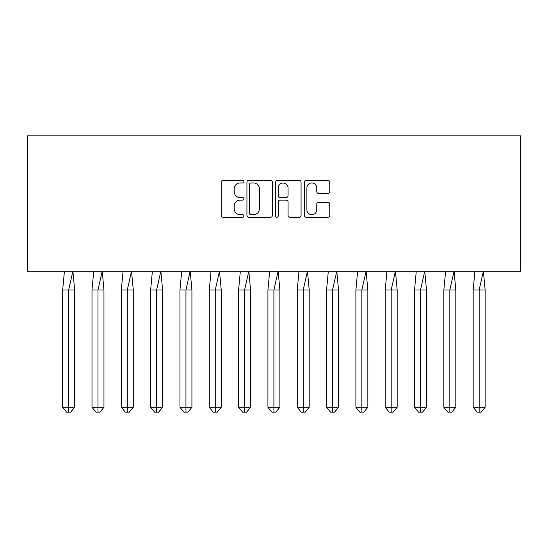 <?xml version="1.0" encoding="UTF-8"?>
<svg xmlns="http://www.w3.org/2000/svg" width="548" height="548" viewBox="0 0 548 548"><rect width="100%" height="100%" fill="white"/><g stroke="black" fill="none" stroke-linecap="round" stroke-linejoin="round"><path stroke-width="0.82" d="M243.929 181.662A1.295 1.295 0 0 0 242.634 180.367L223.036 180.367A1.843 1.843 0 0 0 221.186 182.21L221.186 215.419A1.843 1.843 0 0 0 223.036 217.268L242.634 217.268A1.295 1.295 0 0 0 243.929 215.974A1.295 1.295 0 0 0 242.634 214.686L240.099 214.686A5.905 5.905 0 0 1 234.195 208.781L234.195 206.014A5.905 5.905 0 0 1 240.099 200.109L242.634 200.109A1.295 1.295 0 0 0 243.929 198.814A1.295 1.295 0 0 0 242.634 197.527L240.099 197.527A5.905 5.905 0 0 1 234.195 191.622L234.195 188.855A5.905 5.905 0 0 1 240.099 182.95L242.634 182.95A1.295 1.295 0 0 0 243.929 181.662M327.916 193.376A1.843 1.843 0 0 0 329.766 191.533L329.766 182.21A1.843 1.843 0 0 0 327.916 180.367L306.147 180.367A1.843 1.843 0 0 0 304.304 182.21L304.304 215.419A1.843 1.843 0 0 0 306.147 217.268L327.916 217.268A1.843 1.843 0 0 0 329.766 215.419L329.766 204.164A1.843 1.843 0 0 0 327.916 202.322L318.6 202.322A1.843 1.843 0 0 0 316.758 204.164L316.758 209.747A4.932 4.932 0 0 1 311.819 214.686A4.932 4.932 0 0 1 306.887 209.747L306.887 187.889A4.932 4.932 0 0 1 311.819 182.95A4.932 4.932 0 0 1 316.758 187.889L316.758 191.533A1.843 1.843 0 0 0 318.6 193.376L327.916 193.376M27.4 271.178L520.6 271.178L520.6 135.849L27.4 135.849L27.4 271.178M272.383 182.21A1.843 1.843 0 0 0 270.541 180.367L248.771 180.367A1.843 1.843 0 0 0 246.929 182.21L246.929 215.419A1.843 1.843 0 0 0 248.771 217.268L270.541 217.268A1.843 1.843 0 0 0 272.383 215.419L272.383 182.21M277.459 180.367L299.229 180.367A1.843 1.843 0 0 1 301.071 182.21L301.071 215.419A1.843 1.843 0 0 1 299.229 217.268L289.913 217.268A1.843 1.843 0 0 1 288.07 215.419L288.07 201.952A1.843 1.843 0 0 0 286.22 200.109L280.042 200.109A1.843 1.843 0 0 0 278.199 201.952L278.199 215.974A1.295 1.295 0 0 1 276.904 217.268A1.295 1.295 0 0 1 275.617 215.974L275.617 182.21A1.843 1.843 0 0 1 277.459 180.367M250.799 182.95A1.295 1.295 0 0 0 249.511 184.244L249.511 213.391A1.295 1.295 0 0 0 250.799 214.686L253.477 214.686A5.905 5.905 0 0 0 259.382 208.781L259.382 188.855A5.905 5.905 0 0 0 253.477 182.95L250.799 182.95M288.07 187.978A4.932 4.932 0 0 0 283.131 183.046A4.932 4.932 0 0 0 278.199 187.978L278.199 195.684A1.843 1.843 0 0 0 280.042 197.527L286.22 197.527A1.843 1.843 0 0 0 288.07 195.684L288.07 187.978M74.638 289.974L74.638 407.267L68.658 407.267L68.658 412.151L66.664 412.151L62.678 407.267L62.678 289.974L68.658 289.974L72.884 271.178L64.424 271.178L62.678 289.974L62.678 407.267L68.658 407.267L68.658 289.974L74.638 289.974L72.884 271.178M74.638 407.267L70.651 412.151L69.452 412.151M70.651 412.151L68.658 412.151M103.956 289.974L103.956 407.267L97.976 407.267L97.976 412.151L95.982 412.151L91.996 407.267L91.996 289.974L97.976 289.974L102.209 271.178L93.749 271.178L91.996 289.974L91.996 407.267L97.976 407.267L97.976 289.974L103.956 289.974L102.209 271.178M103.956 407.267L99.969 412.151L98.777 412.151M133.28 289.974L133.28 407.267L127.3 407.267L127.3 412.151L125.307 412.151L121.32 407.267L121.32 289.974L127.3 289.974L131.527 271.178L123.067 271.178L121.32 289.974L121.32 407.267L127.3 407.267L127.3 289.974L133.28 289.974L131.527 271.178M133.28 407.267L129.294 412.151L128.095 412.151M162.598 289.974L162.598 407.267L156.618 407.267L156.618 412.151L154.625 412.151L150.638 407.267L150.638 289.974L156.618 289.974L160.852 271.178L152.392 271.178L150.638 289.974L150.638 407.267L156.618 407.267L156.618 289.974L162.598 289.974L160.852 271.178M162.598 407.267L158.612 412.151L157.42 412.151M191.923 289.974L191.923 407.267L185.943 407.267L185.943 412.151L183.95 412.151L179.963 407.267L179.963 289.974L185.943 289.974L190.17 271.178L181.71 271.178L179.963 289.974L179.963 407.267L185.943 407.267L185.943 289.974L191.923 289.974L190.17 271.178M191.923 407.267L187.937 412.151L186.738 412.151M221.241 289.974L221.241 407.267L215.261 407.267L215.261 412.151L213.268 412.151L209.281 407.267L209.281 289.974L215.261 289.974L219.495 271.178L211.035 271.178L209.281 289.974L209.281 407.267L215.261 407.267L215.261 289.974L221.241 289.974L219.495 271.178M221.241 407.267L217.255 412.151L216.063 412.151M99.969 412.151L97.976 412.151M129.294 412.151L127.3 412.151M158.612 412.151L156.618 412.151M187.937 412.151L185.943 412.151M217.255 412.151L215.261 412.151M250.566 289.974L250.566 407.267L244.586 407.267L244.586 412.151L242.593 412.151L238.606 407.267L238.606 289.974L244.586 289.974L248.813 271.178L240.353 271.178L238.606 289.974L238.606 407.267L244.586 407.267L244.586 289.974L250.566 289.974L248.813 271.178M250.566 407.267L246.579 412.151L245.381 412.151M246.579 412.151L244.586 412.151M279.884 289.974L279.884 407.267L273.904 407.267L273.904 412.151L271.911 412.151L267.924 407.267L267.924 289.974L273.904 289.974L278.137 271.178L269.678 271.178L267.924 289.974L267.924 407.267L273.904 407.267L273.904 289.974L279.884 289.974L278.137 271.178M279.884 407.267L275.897 412.151L274.706 412.151M275.897 412.151L273.904 412.151M309.209 289.974L309.209 407.267L303.229 407.267L303.229 412.151L301.236 412.151L297.249 407.267L297.249 289.974L303.229 289.974L307.455 271.178L298.996 271.178L297.249 289.974L297.249 407.267L303.229 407.267L303.229 289.974L309.209 289.974L307.455 271.178M309.209 407.267L305.222 412.151L304.024 412.151M305.222 412.151L303.229 412.151M338.527 289.974L338.527 407.267L332.547 407.267L332.547 412.151L330.554 412.151L326.567 407.267L326.567 289.974L332.547 289.974L336.78 271.178L328.321 271.178L326.567 289.974L326.567 407.267L332.547 407.267L332.547 289.974L338.527 289.974L336.78 271.178M338.527 407.267L334.54 412.151L333.348 412.151M334.54 412.151L332.547 412.151M367.852 289.974L367.852 407.267L361.872 407.267L361.872 412.151L359.878 412.151L355.892 407.267L355.892 289.974L361.872 289.974L366.098 271.178L357.639 271.178L355.892 289.974L355.892 407.267L361.872 407.267L361.872 289.974L367.852 289.974L366.098 271.178M367.852 407.267L363.865 412.151L362.666 412.151M363.865 412.151L361.872 412.151M397.17 289.974L397.17 407.267L391.19 407.267L391.19 412.151L389.196 412.151L385.21 407.267L385.21 289.974L391.19 289.974L395.423 271.178L386.963 271.178L385.21 289.974L385.21 407.267L391.19 407.267L391.19 289.974L397.17 289.974L395.423 271.178M397.17 407.267L393.183 412.151L391.991 412.151M393.183 412.151L391.19 412.151M426.495 289.974L426.495 407.267L420.515 407.267L420.515 412.151L418.521 412.151L414.535 407.267L414.535 289.974L420.515 289.974L424.741 271.178L416.281 271.178L414.535 289.974L414.535 407.267L420.515 407.267L420.515 289.974L426.495 289.974L424.741 271.178M426.495 407.267L422.508 412.151L421.309 412.151M422.508 412.151L420.515 412.151M455.813 289.974L455.813 407.267L449.833 407.267L449.833 412.151L447.839 412.151L443.853 407.267L443.853 289.974L449.833 289.974L454.066 271.178L445.606 271.178L443.853 289.974L443.853 407.267L449.833 407.267L449.833 289.974L455.813 289.974L454.066 271.178M455.813 407.267L451.826 412.151L450.634 412.151M451.826 412.151L449.833 412.151M485.138 289.974L485.138 407.267L479.158 407.267L479.158 412.151L477.164 412.151L473.177 407.267L473.177 289.974L479.158 289.974L483.384 271.178L474.924 271.178L473.177 289.974L473.177 407.267L479.158 407.267L479.158 289.974L485.138 289.974L483.384 271.178M485.138 407.267L481.151 412.151L479.952 412.151M481.151 412.151L479.158 412.151"/></g></svg>
